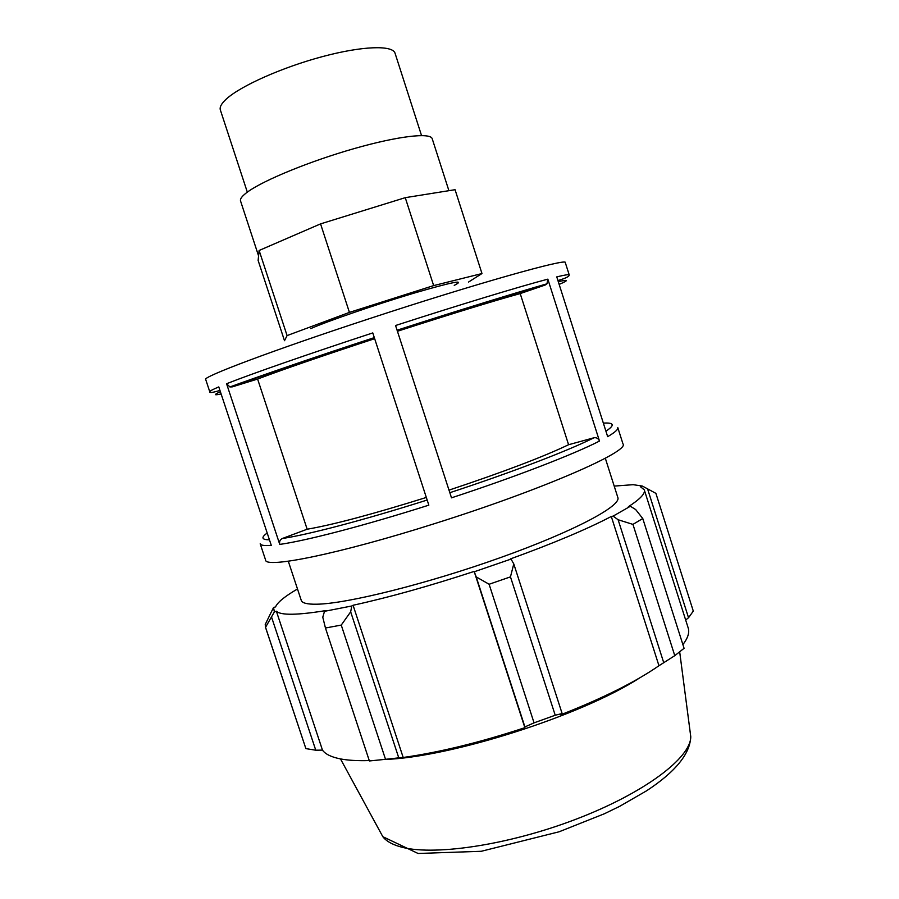 <?xml version="1.0" encoding="UTF-8"?>
<svg xmlns="http://www.w3.org/2000/svg" width="899" height="899" viewBox="0 0 899 899"><rect width="100%" height="100%" fill="white"/><g stroke="black" fill="none" stroke-linecap="round" stroke-linejoin="round"><path stroke-width="1.35" d="M481.976 273.543L455.063 189.7L405.258 197.668L433.655 285.601L481.976 273.543L468.559 282.039M287.084 335.585L259.126 250.473L258.125 260.44L284.5 340.71L287.084 335.585L349.419 312.391L320.561 223.885L405.258 197.668M349.419 312.391L433.655 285.601M259.126 250.473L320.561 223.885M226.57 383.738L229.897 386.93L232.189 386.896L257.608 379.052L307.155 529.219L282.353 538.501C279.994 539.692 279.128 541.659 279.769 544.412C306.278 540.704 364.646 525.567 428.834 505.159L372.782 332.922C308.391 354.004 251.226 373.962 226.57 383.738L279.769 544.412M434.824 523.555C338.968 554.02 265.239 568.73 265.587 560.021L260.193 543.76C260.699 545.356 264.396 545.907 271.296 545.39L218.783 386.907C212.557 389.559 209.546 391.166 209.759 391.728L205.702 379.479C201.691 377.254 272.004 350.599 368.264 319.044C475.785 283.623 568.64 257.62 565.314 262.643L569.224 274.925C569.056 274.274 564.909 274.925 556.762 276.881L607.668 436.667C615.017 432.363 618.388 429.34 617.782 427.576L622.973 443.892C630.165 451.152 542.063 489.876 434.824 523.555M395.56 325.505L451.5 497.832C515.655 476.785 573.697 454.298 599.487 441.072L547.839 279.151C520.004 286.455 460.176 304.581 395.56 325.505L451.5 497.832M599.487 441.072C598.374 438.465 596.52 437.363 593.936 437.779L568.584 444.724L520.206 293.58L545.187 285.028L546.963 283.814L547.839 279.151M426.328 497.45C372.636 514.228 332.911 524.814 307.155 529.219M568.584 444.724C543.052 456.928 503.26 472.042 449.219 490.056M520.206 293.58C493.023 301.098 452.175 313.639 397.65 331.203M297.49 588.991C284.871 596.318 277.555 602.285 275.555 606.881L273.577 607.533L270.925 612.758L265.216 624.535L265.542 627.3L274.352 611.949L273.577 607.533M274.352 611.949L276.375 611.23C280.791 615.455 297.367 615.231 326.101 610.545L324.517 611.309L322.775 617.186L325.449 628.008L341.249 625.086L350.666 611.837L351.79 605.982L324.517 611.309M351.79 605.982L353.071 605.263C389.042 597.374 429.396 586.081 474.155 571.416L476.2 576.888L489.112 584.26L510.463 576.866L513.779 563.92L511.025 559.088L474.346 571.73M511.025 559.088L510.385 558.931C553.031 543.479 586.676 529.331 611.298 516.487L613.107 516.127L618.119 519.746L632.941 524.387L642.774 518.543L635.683 509.564L630.379 506.249L613.107 516.127M630.379 506.249L628.401 506.71C640.212 499.069 645.504 493.45 644.28 489.843L640.436 486.707L642.38 486.067L655.899 493.36L693.298 611.106L688.533 617.737L685.656 619.995M614.197 486.089L633.166 484.685L642.38 486.067M605.308 458.22L617.838 497.495C621.546 505.856 574.247 531.253 500.732 557.515C427.351 583.799 346.508 603.858 316.774 604.207C307.301 604.386 302.131 603.094 301.255 600.352L288.298 561.223M642.774 518.543L684.072 648.303L674.778 655.663L632.941 524.387M510.463 576.866L555.222 715.233L562.133 713.536L513.779 563.92M560.493 713.952L560.762 714.761C602.813 698.265 635.548 681.925 658.956 665.732L674.778 655.663M353.071 605.263L403.19 757.486L398.774 757.857L350.666 611.837M341.249 625.086L385.525 759.318L398.774 757.857M276.375 611.23L322.471 750.114L315.763 750.204L271.655 617.399M265.542 627.3L305.885 748.62L315.763 750.204M385.525 759.318L369.388 760.959L325.449 628.008M369.253 760.576C357.375 760.925 347.61 760.34 339.979 758.812C331.09 756.98 325.258 754.081 322.471 750.114M639.785 677.835C581.574 715.615 450.051 757.554 384.131 759.486M305.885 748.62L265.329 626.794M644.28 489.843L688.207 627.996C689.668 632.514 687.904 638.054 682.903 644.617M555.222 715.233L534.051 722.852L489.112 584.26M476.2 576.888L524.915 726.931L534.051 722.852M524.915 726.931L524.881 727.673C480.403 742.349 439.836 752.294 403.19 757.486M474.155 571.416L524.881 727.673M618.119 519.746L663.777 662.821M611.298 516.487L658.956 665.732M647.516 488.685L688.533 617.737M374.658 338.687C320.932 356.375 281.915 369.826 257.608 379.052M448.904 190.678L432.205 138.716C430.599 132.367 398.201 136.019 354.285 148.56C310.425 161.033 264.284 179.935 247.989 191.667C242.325 195.724 239.842 198.836 240.55 200.994L258.575 255.889M454.231 285.376C466.311 279.196 452.613 281.87 413.102 293.411C375.456 304.671 327.494 321.213 310.717 328.607M247.326 192.15L220.367 110.004C219.435 107.138 221.491 103.419 226.526 98.856C240.853 85.821 282.398 67.29 322.393 56.626C362.443 45.883 392.762 44.984 395.054 53.243L421.53 135.547M232.189 386.896C256.44 377.479 311.942 358.252 374.377 337.822M557.976 280.679L559.156 280.185M397.189 330.394C459.872 310.099 517.936 292.366 545.187 285.028M558.29 281.668C568.685 279.331 568.977 280.23 559.156 284.376M221.12 393.964C213.782 395.549 213.535 394.796 220.379 391.706M427.171 500.024C364.915 519.824 308.301 534.658 282.353 538.501M593.936 437.779C568.561 450.545 512.127 472.256 449.871 492.686M603.353 423.114C614.231 422.44 615.085 425.126 605.926 431.183M269.442 539.805C261.609 539.771 260.867 537.523 267.205 533.04M690.14 731.921L690.758 736.618C691.106 757.599 644.617 793.075 575.562 819.382C506.609 845.757 430.722 856.477 399.19 846.453C391.391 844.082 385.929 840.812 382.817 836.677L380.547 832.508M374.31 337.619C311.166 358.218 255.316 377.692 229.897 386.941M546.963 283.814C518.937 291.872 460.457 309.638 397.111 330.203M569.224 274.925C569.539 277.016 561.909 279.387 557.931 280.567M219.94 390.413C212.658 392.649 209.265 393.088 209.759 391.728M679.689 651.91L690.758 736.618C690.14 753.811 675.43 771.859 646.628 790.772L619.714 806.302L604.488 813.719L559.156 831.766L481.28 851.286L418.069 853.477L382.817 836.677L340.485 758.913"/></g></svg>
